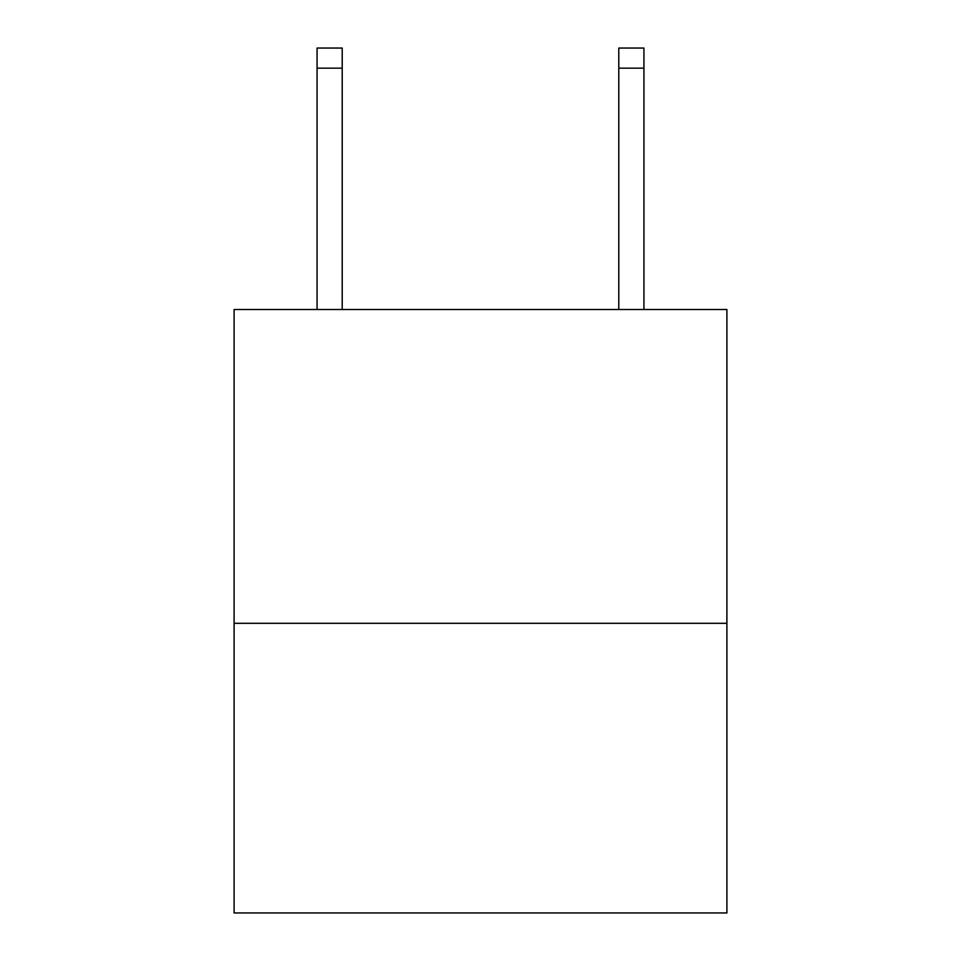 <?xml version="1.0" encoding="UTF-8"?>
<svg xmlns="http://www.w3.org/2000/svg" width="961" height="961" viewBox="0 0 961 961"><rect width="100%" height="100%" fill="white"/><g stroke="black" fill="none" stroke-linecap="round" stroke-linejoin="round"><path stroke-width="1.44" d="M726.9 623.305L726.9 309.526L234.1 309.526L234.1 912.95L726.9 912.95L726.9 623.305L234.1 623.305M618.788 309.526L618.788 48.05L643.93 48.05L643.93 309.526M618.788 48.05L643.93 48.05L618.788 48.05M342.212 309.526L342.212 68.159L317.07 68.159L317.07 48.05L342.212 48.05L342.212 68.159M317.07 309.526L317.07 68.159M618.788 68.159L643.93 68.159"/></g></svg>
